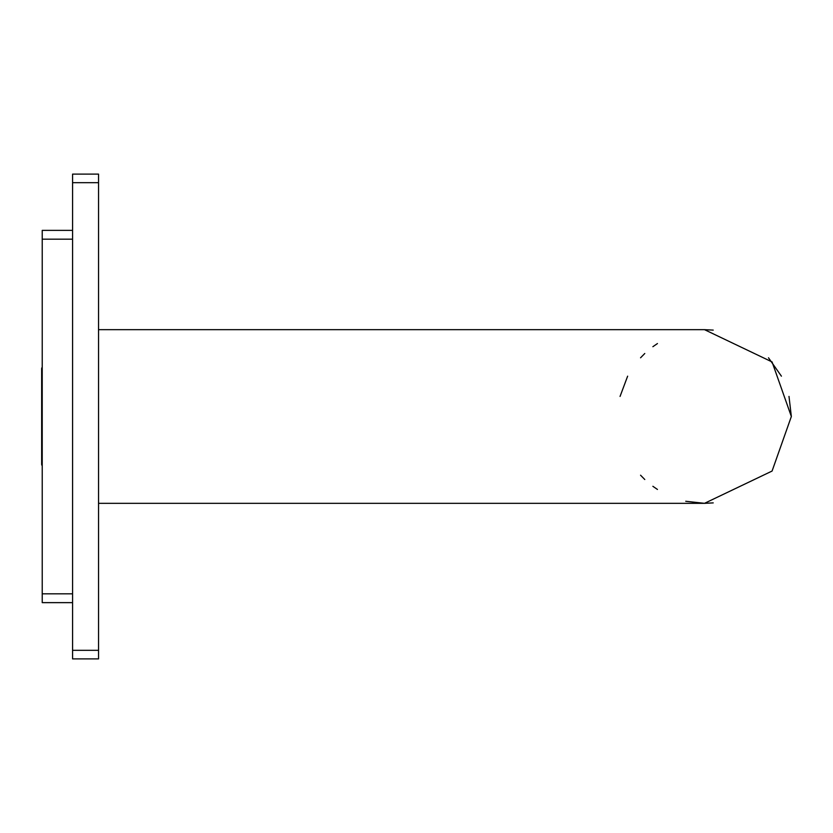 <?xml version="1.0" encoding="UTF-8"?>
<svg xmlns="http://www.w3.org/2000/svg" width="833" height="833" viewBox="0 0 833 833"><rect width="100%" height="100%" fill="white"/><g stroke="black" fill="none" stroke-linecap="round" stroke-linejoin="round"><path stroke-width="1.25" d="M72.575 658.893L72.575 174.107L98.544 174.107L98.544 658.893L72.575 658.893M98.544 650.313L72.575 650.313M98.544 182.687L72.575 182.687M98.544 329.67L704.52 329.67L772.076 361.949L791.35 416.5L772.076 471.051L704.52 503.33L685.746 501.268M713.215 502.893L704.666 503.33M657.445 489.45L652.874 486.295M644.784 479.506L640.556 475.206M620.054 396.425L627.634 376.172M640.556 357.794L644.784 353.494M652.874 346.705L657.445 343.55M704.52 329.67L713.215 330.107M768.495 357.794L781.416 376.172M788.997 396.425L791.35 416.5M42.223 465.689A2.062 2.062 0 0 1 41.65 464.252L41.65 368.748A2.062 2.062 0 0 1 42.223 367.311A2.062 2.062 0 0 0 41.65 368.748L41.65 464.252L41.65 368.748A2.062 2.062 0 0 1 42.223 367.311M72.575 230.366L42.223 230.366L42.223 602.634L72.575 602.634M72.575 239.165L42.223 239.165M72.575 593.835L42.223 593.835M98.544 503.33L704.52 503.33"/></g></svg>
